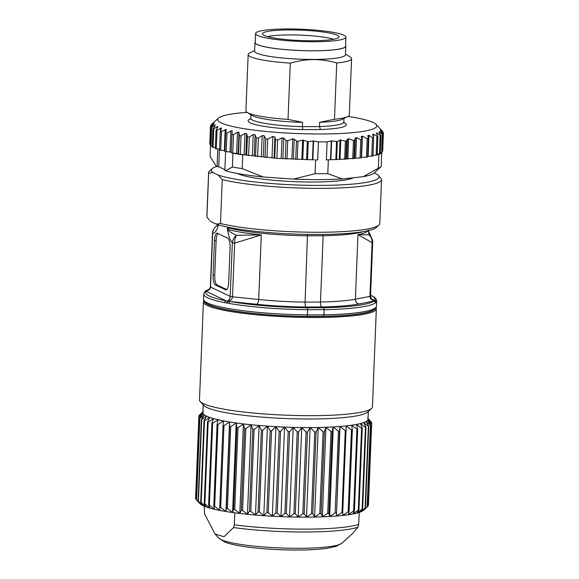 <?xml version="1.0" encoding="UTF-8"?>
<svg xmlns="http://www.w3.org/2000/svg" width="579" height="579" viewBox="0 0 579 579"><rect width="100%" height="100%" fill="white"/><g stroke="black" fill="none" stroke-linecap="round" stroke-linejoin="round"><path stroke-width="0.87" d="M353.494 177.739A60.013 8.142 -177.7 0 1 297.23 181.763A60.013 8.142 -177.7 0 1 237.955 173.714A60.013 8.142 -177.7 0 1 237.528 173.505M224.884 169.676L218.717 166.752L216.329 166.412L210.076 156.431L210.503 145.814M363.272 176.675L378.34 168.185A86.539 11.746 -177.7 0 0 381.257 166.528L374.099 173.012A79.584 10.798 -177.7 0 1 363.272 176.675L342.312 178.947A79.584 10.798 -177.7 0 1 293.459 179.099L263.257 176.993A79.584 10.798 -177.7 0 1 225.578 170.791L224.847 170.45L225.607 151.684M216.495 166.491A83.933 11.392 2.3 0 0 212.175 168.641A83.933 11.392 2.3 0 0 213.014 172.578L218.109 174.996A83.933 11.392 2.3 0 0 320.245 185.403A83.933 11.392 2.3 0 0 378.319 175.314A83.933 11.392 2.3 0 0 377.349 174.489L374.143 172.976M212.175 168.641L209.489 171.073A86.539 11.746 2.3 0 0 208.606 172.643A86.539 11.746 2.3 0 0 208.664 173.15L213.014 172.578M208.664 173.15L206.906 217.067A86.539 11.746 -177.7 0 1 206.841 216.56L208.606 172.643M219.427 149.194L218.717 166.752M217.06 166.759L217.769 149.02M378.319 175.314L381.489 179.085A86.539 11.746 2.3 0 1 381.547 179.591A86.539 11.746 2.3 0 1 320.918 188.356A86.539 11.746 2.3 0 1 222.256 179.584L218.109 174.996M381.547 179.591L379.788 223.501A86.539 11.746 -177.7 0 1 378.905 225.079L376.22 227.511A83.933 11.392 -177.7 0 1 318.269 234.481A83.933 11.392 -177.7 0 1 216.141 224.073L211.046 221.656A83.933 11.392 -177.7 0 1 210.076 220.838L211.046 221.656M378.905 225.079A86.539 11.746 -177.7 0 1 319.152 232.266A86.539 11.746 -177.7 0 1 220.49 223.494L222.256 179.584M227.294 227.062L228.343 227.837A75.234 10.212 2.3 0 0 307.738 235.798L323.147 235.747L320.484 302.05C320.469 304.699 320.918 306.334 321.83 306.964L305.98 307.015A79.584 10.798 -177.7 0 1 256.685 304.272L230.16 301.55A84.802 11.508 2.3 0 0 307.283 307.753L307.652 309.722L324.175 309.671L323.965 314.838L307.442 314.889L307.652 309.722A86.539 11.746 2.3 0 1 228.857 303.389L224.703 302.614A1.737 1.303 101.2 0 1 226.092 300.791L230.16 301.55A1.737 1.216 -80 0 0 228.857 303.389M375.887 302.39L374.541 300.32A1.737 1.715 -141.5 0 1 376.205 302.137L375.836 302.441L374.447 300.675C371.537 300.074 370.039 298.641 369.945 296.383L355.39 299.205A75.234 10.212 -177.7 0 1 320.484 302.05L305.075 302.093L307.492 234.408M322.778 234.444L323.147 235.747A75.234 10.212 2.3 0 0 363.207 231.651M225.578 170.791L232.389 166.998L232.939 153.225L231.231 152.805L232.136 130.847L230.84 130.926L226.982 133.206L225.68 133.38L226.28 129.407L220.346 132.019L221.489 127.945L216.112 130.608L217.827 126.483L213.036 129.153L215.359 125.042L211.176 127.684L214.114 123.645L210.553 126.215L214.107 122.307L211.096 124.84L211.067 125.513M231.26 152.197L230.435 152.038L231.245 152.422M216.141 224.073L220.49 223.494M206.906 217.067L209.308 220.02M263.257 176.993L242.203 168.612A86.539 11.746 -177.7 0 1 232.389 166.998M210.423 144.518L209.75 144.301L210.474 126.215M212.276 146.118L210.372 145.72L211.096 127.626M215.345 147.688L212.232 147.167L212.971 128.907M219.571 149.216L215.301 148.615L216.039 130.333M224.905 150.699L219.535 150.055L220.273 131.715M230.435 152.038L224.876 151.459L225.68 133.38M228.343 227.837L228.278 229.559C228.329 230.927 231.093 232.83 236.565 235.277C235.132 237.455 234.495 240.075 234.647 243.137L261.288 234.929L236.565 235.277C234.119 237.173 232.707 239.648 232.338 242.702C230.08 240.249 228.459 235.776 227.467 229.277L227.547 227.359M218.442 225.007C216.973 230.341 215.062 233.142 212.703 233.409C212.797 230.254 214.143 227.75 216.741 225.897L218.073 224.717A75.234 10.212 -177.7 0 1 218.066 224.71A8.699 1.18 -177.7 0 0 218.442 225.007L218.449 224.833M230.058 248.051L228.676 282.487A8.699 2.62 89.8 0 1 226.107 289.956A8.699 2.62 89.8 0 1 225.73 289.869L215.345 284.955A8.699 2.62 89.8 0 1 213.094 275.112L214.476 240.669A8.699 2.62 89.8 0 1 217.045 233.207A8.699 2.62 89.8 0 1 217.414 233.294L227.808 238.208A8.699 2.62 89.8 0 1 230.058 248.051M232.939 153.225A86.539 11.746 2.3 0 0 239.098 154.282A86.539 11.746 2.3 0 0 242.76 154.839L245.843 154.752L239.098 154.282L238.186 153.573L238.968 132.244L238.114 153.522L232.736 153.102L233.547 134.567L232.041 134.654L231.976 134.263L232.041 134.654M242.203 168.612L242.76 154.839M293.459 179.099L315.063 173.7L315.62 159.927A86.539 11.746 2.3 0 0 317.69 159.942L315.62 159.927M315.063 173.7A86.539 11.746 -177.7 0 0 327.794 173.664L342.312 178.947M376.922 136.63L376.176 155.165L377.146 154.998L377.877 136.839L373.571 134.183L372.659 134.422L373.6 137.498L372.5 137.737L368.975 135.233L367.831 135.443L368.316 138.511L367.195 138.866L362.418 136.079L361.339 136.847L361.918 138.967L360.768 139.785L356.526 137.621L355.354 137.874L354.659 140.234L353.479 140.581L348.652 138.692L347.552 138.96L346.503 140.856L345.402 141.182L340.264 139.915M379.303 132.671L379.339 131.78L382.191 134.096L381.257 166.528M211.176 124.775L212.616 123.436M213.702 122.813L214.107 122.307M210.553 126.215L210.966 125.621M213.839 124.195L214.114 123.645M211.176 127.684L211.451 127.054M213.036 129.153L213.202 128.516M247.095 112.369A79.584 10.798 2.3 0 0 218.515 118.094A79.584 10.798 2.3 0 0 221.337 122.972A79.584 10.798 2.3 0 0 314.397 133.966A79.584 10.798 2.3 0 0 376.046 124.42A79.584 10.798 2.3 0 0 373.108 122.495A79.584 10.798 2.3 0 0 348.022 116.422M368.316 230.833L371.182 237.115L369.055 234.864C371.313 237.035 372.333 239.648 372.102 242.702L357.981 234.625L369.055 234.864L368.208 229.943M327.794 173.664L328.351 159.884L329.227 159.79L326.361 159.913A86.539 11.746 2.3 0 0 328.351 159.884M377.168 154.593L378.898 154.412L378.34 168.185M209.395 289.174A84.802 11.508 2.3 0 0 206.833 290.506L206.587 290.709M207.825 290.311L206.833 290.506A1.737 1.701 -126.1 0 0 205.74 290.817L205.053 291.302M205.588 290.933L204.568 291.917L203.728 294.052L203.526 299.213A86.539 11.746 -177.7 0 0 307.442 314.889L307 316.38L323.379 316.329L307.065 316.366M323.292 316.315L323.965 314.838A86.539 11.746 -177.7 0 0 376.466 306.161L375.662 308.245C375.293 308.723 374.454 310.655 364.495 312.892C354.84 314.831 341.14 315.975 323.386 316.329M375.836 302.441L375.351 302.926A1.737 1.701 53.9 0 0 373.708 301.094L374.526 300.595L373.296 300.154M375.351 302.926A86.539 11.746 2.3 0 1 324.175 309.671L323.639 307.702L307.283 307.753M227.467 229.277A8.699 1.18 -177.7 0 0 228.278 229.559A75.234 10.212 -177.7 0 0 261.288 234.929L258.69 299.502L232.49 296.81C232.23 299.097 230.717 300.537 227.952 301.138L226.744 302.911M232.338 242.702L230.181 296.361C229.972 298.641 229.089 300.204 227.54 301.058L226.483 302.86M320.411 129.537L319.499 126.584L302.419 126.635L302.86 129.587L320.411 129.537A49.143 6.666 -177.7 0 0 344.078 122.589A49.143 6.666 -177.7 0 0 343.868 122.487M250.475 119.223L250.83 118.29A46.53 6.318 -177.7 0 0 252.958 120.294A46.53 6.318 -177.7 0 0 302.419 126.635L302.593 122.328A46.53 6.318 2.3 0 1 253.132 115.988A46.53 6.318 2.3 0 1 252.27 115.532L247.32 112.514A51.748 7.02 -177.7 0 1 245.909 110.792L248.167 54.52A51.748 7.02 2.3 0 0 250.533 56.756A51.748 7.02 2.3 0 0 290.289 63.125C305.994 58.493 321.475 58.45 336.732 62.981A51.748 7.02 2.3 0 0 351.583 58.674A51.748 7.02 2.3 0 0 350.179 56.952L345.46 54.079M247.32 112.514A51.748 7.02 -177.7 0 0 248.275 113.021A51.748 7.02 -177.7 0 0 288.031 119.397L302.593 122.328M288.031 119.397L290.289 63.125M254.644 50.431L249.715 52.913A51.748 7.02 2.3 0 0 248.167 54.52M345.779 46.211L345.431 54.817A45.444 6.166 -177.7 0 1 306.761 59.362A45.444 6.166 -177.7 0 1 256.692 53.13A45.444 6.166 -177.7 0 1 254.615 51.169L254.963 42.564A45.444 6.166 2.3 0 0 257.033 44.518A45.444 6.166 2.3 0 0 307.109 50.757A45.444 6.166 2.3 0 0 345.779 46.211A45.444 6.166 2.3 0 0 345.583 45.596M336.732 62.981L334.474 119.252A51.748 7.02 -177.7 0 0 347.784 116.545A51.748 7.02 -177.7 0 0 349.325 114.946L351.583 58.674M347.784 116.545L342.602 119.158A46.53 6.318 2.3 0 1 319.673 122.278L334.474 119.252M255.201 41.97A45.444 6.166 2.3 0 0 254.963 42.564M319.673 122.278L319.499 126.584A46.53 6.318 -177.7 0 0 343.817 122.024L344.1 122.98M345.924 37.157L345.562 46.197A45.227 6.137 -177.7 0 1 313.876 50.778A45.227 6.137 -177.7 0 1 255.18 42.571L255.542 33.531A45.227 6.137 2.3 0 0 314.238 41.739A45.227 6.137 2.3 0 0 345.924 37.157A45.227 6.137 2.3 0 0 287.227 28.95A45.227 6.137 2.3 0 0 255.542 33.531M326.361 159.913L327.084 141.833A86.539 11.746 2.3 0 1 318.414 141.855L317.69 159.942M234.647 243.137L232.49 296.81A4.35 0.593 -177.7 0 1 230.181 296.361L210.546 287.068C210.264 289.334 208.758 290.6 206.023 290.868L206.001 291.28L226.092 300.791A84.802 11.508 2.3 0 1 206.001 291.28A1.737 1.715 38.5 0 0 204.575 291.903M378.898 154.412A86.539 11.746 2.3 0 0 380.164 153.833A86.539 11.746 2.3 0 0 381.807 152.755M217.762 127.04L217.827 126.483M216.112 130.608L216.184 129.993M221.489 128.466L221.489 127.945M220.346 132.019L220.346 131.462L220.324 131.998M226.324 129.87L226.28 129.407M232.201 131.216L232.136 130.847M238.968 132.244L237.47 132.229L233.547 134.567M318.414 141.855L313.203 140.95L308.231 141.696L302.658 140.053L297.946 141.334L296.462 141.008L294.197 139.126L292.706 138.866L287.727 140.784L286.026 140.451L283.739 138.099L282.031 137.853L277.616 140.046L275.495 139.235L274.916 137.114L272.861 136.362L267.73 139.177L265.754 138.83L264.176 135.768L262.157 135.566L258.379 138.091L256.28 137.86L255.136 134.791L253.247 134.567L249.361 137.028L247.45 136.89L246.676 133.583L244.975 133.445L241.045 135.848L239.337 135.833L239.033 132.504M361.158 157.857L340.011 159.355L340.792 139.937L337.311 141.5L331.275 140.9L327.084 141.833M361.918 138.967L361.976 139.438M361.274 136.383L361.339 136.847M368.316 138.511L367.593 157.083L361.26 157.314M380.135 153.71L379.426 153.949L380.171 135.406L380.873 135.385L380.171 135.406L377.045 133.032L376.336 133.17L377.812 136.485M378.941 132.063L379.339 131.78L378.941 132.063L380.873 135.385M382.191 134.096L382.726 134.183L382.191 134.096M382.61 151.039L382.22 151.257L382.965 132.714L383.341 132.88L380.294 130.753L382.726 134.183M382.451 131.78L382.712 131.513L380.425 129.385L383.341 132.88M382.183 130.948L382.712 131.513L382.183 130.948M381.496 152.632L380.258 152.726M340.011 159.355L329.227 159.79M372.854 156.033L367.622 156.316M376.176 155.165L372.956 155.252M256.685 304.272A4.35 1.802 -84.1 0 0 258.69 299.502A75.234 10.212 -177.7 0 0 305.075 302.093C305.032 304.742 305.336 306.385 305.98 307.015M314.354 159.84L276.878 158.364L246.343 155.085M246.676 133.583L245.843 154.752L246.712 133.698M247.414 136.767L246.676 155.317M372.102 242.753A4.35 0.593 2.3 0 0 372.688 242.478C372.825 240.98 372.319 239.192 371.19 237.122L371.429 237.513M217.863 223.899L217.27 225.484L215.468 226.939M226.838 289.601L217.002 284.948A8.699 2.62 -90.2 0 1 214.751 275.105L216.133 240.669A8.699 2.62 -90.2 0 1 217.965 233.554M379.426 153.949L377.19 154.05M372.688 242.478L370.538 296.108A4.35 0.593 -177.7 0 1 369.945 296.383L372.102 242.702M232.338 242.731A4.35 0.593 2.3 0 0 234.647 243.18M312.161 40.754A38.272 5.197 -177.7 0 1 262.533 34.067A38.272 5.197 -177.7 0 1 289.305 29.934A38.272 5.197 -177.7 0 1 338.91 37.136A38.272 5.197 -177.7 0 1 312.161 40.754M267.621 36.636A36.528 4.958 -177.7 0 1 289.638 34.914A36.528 4.958 -177.7 0 1 333.634 39.292M352.408 533.65L357.96 527.172L358.712 524.422L359.197 512.429A82.623 11.211 2.3 0 1 356.91 513.088L362.136 509.158A86.539 11.746 -177.7 0 0 362.657 508.999L360.095 512.125A82.623 11.211 -177.7 0 1 359.197 512.429M234.792 512.82A82.623 11.211 -177.7 0 1 232.613 512.524L233.554 509.404A86.539 11.746 -177.7 0 0 234.719 509.556L239.807 513.457A82.623 11.211 2.3 0 1 234.792 512.82L234.314 524.813L233.561 527.563L224.022 536.711L215.07 534.07L204.532 513.812L204.199 506.205M368.324 411.387L368.005 419.225A82.623 11.211 -177.7 0 1 368.005 419.283A82.623 11.211 -177.7 0 1 367.455 420.434A82.623 11.211 -177.7 0 1 366.015 421.541A82.623 11.211 -177.7 0 1 363.692 422.576A82.623 11.211 -177.7 0 1 360.507 423.546A82.623 11.211 -177.7 0 1 356.505 424.429A82.623 11.211 -177.7 0 1 351.721 425.218A82.623 11.211 -177.7 0 1 346.206 425.905A82.623 11.211 -177.7 0 1 340.032 426.484A82.623 11.211 -177.7 0 1 333.258 426.947A82.623 11.211 -177.7 0 1 325.963 427.288A82.623 11.211 -177.7 0 1 318.218 427.505A82.623 11.211 -177.7 0 1 310.12 427.591A82.623 11.211 -177.7 0 1 301.746 427.555A82.623 11.211 -177.7 0 1 293.198 427.389A82.623 11.211 -177.7 0 1 284.564 427.099A82.623 11.211 -177.7 0 1 275.937 426.687A82.623 11.211 -177.7 0 1 267.418 426.151A82.623 11.211 -177.7 0 1 259.095 425.507A82.623 11.211 -177.7 0 1 251.062 424.762A82.623 11.211 -177.7 0 1 243.404 423.915A82.623 11.211 -177.7 0 1 236.21 422.981A82.623 11.211 -177.7 0 1 229.552 421.968A82.623 11.211 -177.7 0 1 223.508 420.89A82.623 11.211 -177.7 0 1 218.138 419.753A82.623 11.211 -177.7 0 1 213.513 418.581A82.623 11.211 -177.7 0 1 209.67 417.379A82.623 11.211 -177.7 0 1 206.66 416.156A82.623 11.211 -177.7 0 1 204.51 414.933A82.623 11.211 -177.7 0 1 203.251 413.724A82.623 11.211 -177.7 0 1 202.889 412.595A82.623 11.211 -177.7 0 1 202.889 412.538L198.952 415.736A86.539 11.746 2.3 0 1 199.038 415.548L203.432 411.387M200.225 401.594L203.953 405.553A82.623 11.211 2.3 0 0 310.467 418.986A82.623 11.211 2.3 0 0 367.513 412.118L371.537 408.477A86.539 11.746 -177.7 0 1 311.791 415.664A86.539 11.746 -177.7 0 1 200.225 401.594A86.539 11.746 -177.7 0 1 199.48 399.951L203.417 301.797A86.539 11.746 2.3 0 0 315.729 317.509A86.539 11.746 2.3 0 0 376.357 308.745A86.539 11.746 2.3 0 0 376.046 307.666M376.357 308.745L372.42 406.899A86.539 11.746 -177.7 0 1 371.537 408.477M203.822 300.747A86.539 11.746 2.3 0 0 203.417 301.797M204.539 301.869A85.67 11.623 2.3 0 0 315.504 316.525A85.67 11.623 2.3 0 0 375.243 308.723M310.12 427.591L306.523 517.141L311.473 513.79L314.759 431.999L310.12 427.591L307.456 432.021A86.539 11.746 2.3 0 1 306.096 432.014L301.746 427.555L298.598 431.927A86.539 11.746 2.3 0 1 297.215 431.898L293.198 427.389L289.594 431.695A86.539 11.746 2.3 0 1 288.197 431.644L284.564 427.099L280.54 431.333A86.539 11.746 2.3 0 1 279.143 431.268L275.937 426.687L271.544 430.848A86.539 11.746 2.3 0 1 270.161 430.762L267.418 426.151L262.692 430.24A86.539 11.746 2.3 0 1 261.346 430.139L259.095 425.507L254.094 429.517A86.539 11.746 2.3 0 1 252.791 429.394L251.062 424.762L245.836 428.692A86.539 11.746 2.3 0 1 244.591 428.554L243.404 423.915L238.005 427.765A86.539 11.746 2.3 0 1 236.84 427.613L236.21 422.981L230.703 426.752A86.539 11.746 2.3 0 1 229.617 426.585L229.552 421.968L223.986 425.659A86.539 11.746 2.3 0 1 223.009 425.485L223.508 420.89L217.95 424.501A86.539 11.746 2.3 0 1 217.082 424.32L218.138 419.753L212.645 423.3A86.539 11.746 2.3 0 1 211.9 423.104L213.513 418.581L208.143 422.055A86.539 11.746 2.3 0 1 207.521 421.859L209.67 417.379L204.481 420.781A86.539 11.746 2.3 0 1 203.996 420.586L206.66 416.156L201.709 419.5A86.539 11.746 2.3 0 1 201.362 419.305L204.51 414.933L199.849 418.226A86.539 11.746 2.3 0 1 199.646 418.031L203.251 413.724L198.93 416.967A86.539 11.746 2.3 0 1 198.872 416.771L202.889 412.538M307.456 432.021L304.17 513.819L306.523 517.141A82.623 11.211 2.3 0 0 314.621 517.047L319.811 513.645L323.096 431.847L318.218 427.505L316.069 431.985A86.539 11.746 2.3 0 1 314.759 431.999M306.096 432.014L302.817 513.812A86.539 11.746 -177.7 0 0 304.17 513.819M318.218 427.505L314.621 517.047A82.623 11.211 2.3 0 0 322.365 516.83A82.623 11.211 2.3 0 0 329.661 516.49A82.623 11.211 2.3 0 0 336.435 516.027A82.623 11.211 2.3 0 0 342.609 515.448A82.623 11.211 2.3 0 0 348.124 514.76A82.623 11.211 2.3 0 0 352.908 513.971A82.623 11.211 2.3 0 0 356.91 513.088L358.951 509.976A86.539 11.746 -177.7 0 1 358.3 510.121L352.908 513.971L354.406 510.859A86.539 11.746 -177.7 0 1 353.631 510.989L348.124 514.76L349.065 511.648A86.539 11.746 -177.7 0 1 348.174 511.756L342.609 515.448L346.206 425.905L351.46 429.958L348.174 511.756M316.069 431.985L312.783 513.776L314.621 517.047M243.404 423.915L239.807 513.457A82.623 11.211 2.3 0 0 247.465 514.304A82.623 11.211 2.3 0 0 255.498 515.049A82.623 11.211 2.3 0 0 263.821 515.694A82.623 11.211 2.3 0 0 272.34 516.229A82.623 11.211 2.3 0 0 280.967 516.642A82.623 11.211 2.3 0 0 289.601 516.931A82.623 11.211 2.3 0 0 298.149 517.098L302.817 513.812M298.598 431.927L295.312 513.718L298.149 517.098A82.623 11.211 2.3 0 0 306.523 517.141M312.783 513.776A86.539 11.746 -177.7 0 1 311.473 513.79M325.963 427.288L322.365 516.83L327.728 513.363L331.014 431.565L325.963 427.288L324.349 431.811A86.539 11.746 2.3 0 1 323.096 431.847M324.349 431.811L321.063 513.609L322.365 516.83M297.215 431.898L293.929 513.696A86.539 11.746 -177.7 0 0 295.312 513.718M366.066 508.015L363.569 510.273A82.623 11.211 -177.7 0 1 362.418 511.083A82.623 11.211 -177.7 0 1 360.095 512.125L365.096 508.109A86.539 11.746 -177.7 0 0 365.472 507.942L362.418 511.083L367.144 506.994A86.539 11.746 -177.7 0 0 367.376 506.813L365.87 508.196M200.913 504.483A82.623 11.211 -177.7 0 1 200.008 503.708L196.361 499.822A86.539 11.746 -177.7 0 0 196.563 500.024L200.913 504.483L198.076 501.103A86.539 11.746 -177.7 0 0 198.423 501.298L203.063 505.706A82.623 11.211 -177.7 0 1 200.913 504.483M206.073 506.922A82.623 11.211 -177.7 0 1 203.063 505.706L200.71 502.384A86.539 11.746 -177.7 0 0 201.195 502.579L206.073 506.922L204.235 503.65A86.539 11.746 -177.7 0 0 204.857 503.846L209.916 508.123A82.623 11.211 -177.7 0 1 206.073 506.922M214.541 509.303A82.623 11.211 -177.7 0 1 209.916 508.123L208.614 504.902A86.539 11.746 -177.7 0 0 209.366 505.091L214.541 509.303L213.796 506.118A86.539 11.746 -177.7 0 0 214.664 506.299L219.911 510.432A82.623 11.211 -177.7 0 1 214.541 509.303M236.21 422.981L232.613 512.524A82.623 11.211 -177.7 0 1 225.955 511.51A82.623 11.211 -177.7 0 1 219.911 510.432L219.723 507.276A86.539 11.746 -177.7 0 0 220.7 507.457L225.955 511.51L226.338 508.384L229.617 426.585M321.063 513.609A86.539 11.746 -177.7 0 1 319.811 513.645M289.594 431.695L286.308 513.493L289.601 516.931L293.929 513.696M333.258 426.947L329.661 516.49L335.154 512.951L338.44 431.152L333.258 426.947L332.201 431.507A86.539 11.746 2.3 0 1 331.014 431.565M332.201 431.507L328.915 513.305L329.661 516.49M301.746 427.555L298.149 517.098M362.136 509.158L365.421 427.36L360.507 423.546L362.237 428.185A86.539 11.746 2.3 0 1 361.586 428.322L356.505 424.429L357.692 429.068A86.539 11.746 2.3 0 1 356.917 429.198L351.721 425.218L352.35 429.85A86.539 11.746 2.3 0 1 351.46 429.958M239.807 513.457L241.305 510.345A86.539 11.746 -177.7 0 0 242.55 510.483L247.465 514.304L249.506 511.192A86.539 11.746 -177.7 0 0 250.808 511.315L255.498 515.049L258.06 511.93A86.539 11.746 -177.7 0 0 259.406 512.039L263.821 515.694L266.876 512.56A86.539 11.746 -177.7 0 0 268.258 512.647L272.34 516.229L275.857 513.066L279.143 431.268M328.915 513.305A86.539 11.746 -177.7 0 1 327.728 513.363M288.197 431.644L284.911 513.443A86.539 11.746 -177.7 0 0 286.308 513.493M358.951 509.976L362.237 428.185M361.586 428.322L358.3 510.121M234.719 509.556L238.005 427.765M226.338 508.384A86.539 11.746 -177.7 0 0 227.417 508.543L230.703 426.752M340.032 426.484L336.435 516.027L341.994 512.415L345.279 430.617L340.032 426.484L339.533 431.08A86.539 11.746 2.3 0 1 338.44 431.152M339.533 431.08L336.435 516.027M284.564 427.099L280.967 516.642L284.911 513.443M354.406 510.859L357.692 429.068M356.917 429.198L353.631 510.989M365.096 508.109L368.382 426.318L363.692 422.576L365.935 427.208L362.657 508.999M365.421 427.36A86.539 11.746 2.3 0 0 365.935 427.208M251.062 424.762L247.465 514.304M242.55 510.483L245.836 428.692M244.591 428.554L241.305 510.345M236.84 427.613L233.554 509.404M252.791 429.394L249.506 511.192M227.417 508.543L232.613 512.524M336.247 512.871A86.539 11.746 -177.7 0 1 335.154 512.951M293.198 427.389L289.601 516.931M345.279 430.617A86.539 11.746 2.3 0 0 346.278 430.523M342.992 512.321A86.539 11.746 -177.7 0 1 341.994 512.415M349.065 511.648L352.35 429.85M259.095 425.507L255.498 515.049M250.808 511.315L254.094 429.517M261.346 430.139L258.06 511.93M275.857 513.066A86.539 11.746 -177.7 0 0 277.254 513.132L280.54 431.333M367.144 506.994L370.43 425.196L366.015 421.541L368.758 426.144L365.472 507.942M277.254 513.132L280.967 516.642M267.418 426.151L263.821 515.694M259.406 512.039L262.692 430.24M270.161 430.762L266.876 512.56M220.7 507.457L223.986 425.659M223.009 425.485L219.723 507.276M202.918 411.843L199.914 414.709M268.258 512.647L271.544 430.848M275.937 426.687L272.34 516.229M368.432 504.591L371.711 422.8L368.005 419.283L371.631 423.835L368.345 505.633A86.539 11.746 -177.7 0 1 368.258 505.814L367.383 506.661M368.382 426.318A86.539 11.746 2.3 0 0 368.758 426.144M368.258 505.814L371.544 424.023L367.455 420.434L370.661 425.022A86.539 11.746 2.3 0 1 370.43 425.196M229.552 421.968L225.955 511.51M367.376 506.813L370.661 425.022M214.664 506.299L217.95 424.501M217.082 424.32L213.796 506.118M198.872 416.771L195.586 498.57A86.539 11.746 -177.7 0 0 195.644 498.758L196.368 499.59M198.908 416.728L198.952 415.736M209.366 505.091L212.645 423.3M211.9 423.104L208.614 504.902M195.644 498.758L198.93 416.967M370.466 421.042L367.643 418.096L371.653 422.605A86.539 11.746 2.3 0 1 371.711 422.8M204.857 503.846L208.143 422.055M207.521 421.859L204.235 503.65M199.646 418.031L196.361 499.822M196.563 500.024L199.849 418.226M201.195 502.579L204.481 420.781M203.996 420.586L200.71 502.384M201.362 419.305L198.076 501.103M198.423 501.298L201.709 419.5M216.459 226.092C217.103 225.426 212.384 228.937 212.507 233.25L210.351 286.88A4.35 0.593 -177.7 0 0 210.546 287.068L212.703 233.409M323.639 307.702A84.802 11.508 2.3 0 0 373.708 301.094L358.973 303.953A4.35 3.735 79 0 1 355.39 299.205L357.981 234.625A75.234 10.212 -177.7 0 0 367.947 230.732M203.728 294.052A86.539 11.746 2.3 0 0 224.703 302.614M376.205 302.137A86.539 11.746 2.3 0 0 376.668 300.993L376.466 306.161M358.973 303.953A79.584 10.798 -177.7 0 1 321.83 306.964M302.86 129.587A49.143 6.666 -177.7 0 1 250.367 122.886A49.143 6.666 -177.7 0 1 250.743 118.753M230.84 130.926L229.993 151.995M211.429 125.136L211.451 124.543M226.237 151.741L226.982 133.206M225.18 129.566L224.334 150.634M370.567 295.29A84.802 11.508 2.3 0 1 374.541 300.32L371.646 298.952M210.22 144.482L210.966 125.94M312.841 159.79L313.601 140.958M240.299 154.383L241.045 135.848M239.272 135.566L238.526 154.101M237.47 132.229L236.623 153.297M220.577 128.162L220.454 131.165M373.455 137.013L373.571 134.183M226.476 289.869L225.73 289.869M213.702 123.892L213.687 124.376M244.975 133.445L244.128 154.513M248.615 155.563L249.361 137.028M217.103 126.729L217.031 128.386M215.345 284.955L217.002 284.948M253.247 134.567L252.401 155.635M214.802 125.303L214.758 126.244M213.021 147.392L213.767 128.856M214.751 275.105L213.094 275.112M214.476 240.669L216.133 240.669M331.275 140.9L330.522 159.739M313.203 140.95L312.443 159.782M254.29 155.86L255.136 134.791M372.5 137.737L371.754 156.272M210.995 145.922L211.74 127.38M376.98 134.603L377.045 133.032M307.5 159.804L308.231 141.696M256.28 137.86L255.542 156.402M220.7 150.323L221.446 131.788M368.128 156.301L368.975 135.233M330.891 159.724L331.651 140.892M216.278 148.868L217.024 130.326M307.355 141.594L306.624 159.768M257.633 156.634L258.379 138.091M336.558 141.602L335.834 159.71M302.759 159.5L303.534 140.111M262.157 135.566L261.31 156.634M336.58 159.674L337.311 141.5M302.658 140.053L301.876 159.471M263.329 156.837L264.176 135.768M367.195 138.866L366.456 157.256M340.047 139.995L339.272 159.391M297.222 159.486L297.946 141.334M265.754 138.83L265.008 157.372M361.564 157.307L362.418 136.079M296.462 141.008L295.724 159.399M266.984 157.568L267.73 139.177M345.402 141.182L344.671 159.341M293.394 159.087L294.197 139.126M272.861 136.362L272.014 157.589M345.764 159.239L346.503 140.856M292.706 138.866L291.903 158.993M274.084 157.821L274.916 137.114M360.768 139.785L360.037 158.103M347.552 138.96L346.756 158.914M286.996 159.008L287.727 140.784M275.495 139.235L274.736 158.132M355.701 158.118L356.526 137.621M347.849 158.82L348.652 138.692M286.026 140.451L285.288 158.885M276.878 158.364L277.616 140.046M355.354 137.874L354.536 158.255M353.479 140.581L352.749 158.805M282.921 158.48L283.739 138.099M282.031 137.853L281.213 158.357M353.921 158.668L354.659 140.234M218.949 538.209L224.377 541.806C235.921 546.923 268.475 550.086 297.468 550.05C309.338 550.007 319.188 549.435 327.012 548.327L336.225 546.301L341.928 543.153A62.127 8.432 -177.7 0 1 299.032 548.313A62.127 8.432 -177.7 0 1 218.949 538.209L215.062 534.077M233.561 527.563A81.35 11.037 2.3 0 0 305.538 531.992A81.35 11.037 2.3 0 0 357.96 527.172M358.712 524.422A82.623 11.211 -177.7 0 1 306.038 529.134A82.623 11.211 -177.7 0 1 234.314 524.813M218.515 118.094L212.464 123.573M209.591 288.943L205.74 290.817M203.526 299.213L204.155 301.362C204.488 301.869 205.169 303.852 214.918 306.884C231.991 312.016 271.24 316.04 306.993 316.38M205.588 290.926L204.807 291.592M250.975 114.743L250.83 118.29M343.962 118.478L343.817 122.024M376.046 124.42L382.357 131.129M382.799 134.393L382.068 152.48M383.414 133.032L382.69 151.112M382.791 131.599L382.77 132.157M231.976 134.292L231.231 152.805M376.668 300.993L376.039 298.851L374.62 297.367L370.574 295.152M225.615 133.047L224.876 151.459M210.351 286.88C209.757 289.138 208.498 290.419 206.573 290.709M373.368 300.19C372.145 300.154 371.204 298.793 370.538 296.108M217.27 225.484L216.437 226.107M380.946 135.66L380.215 153.782M373.65 137.882L372.919 156.098M361.976 139.496L361.238 157.929M341.928 543.153L352.416 533.65M203.2 404.757L202.889 412.595M202.918 411.821L201.427 413.174M368.034 418.458L370.307 420.875"/></g></svg>
